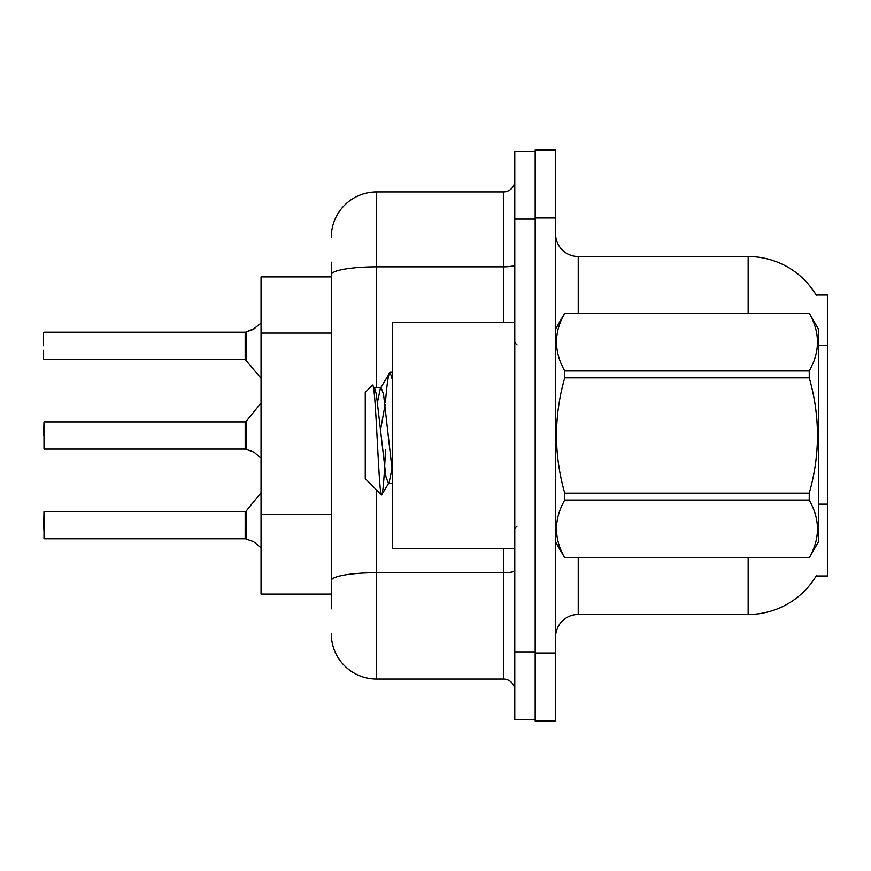 <?xml version="1.0" encoding="UTF-8"?>
<svg xmlns="http://www.w3.org/2000/svg" width="871" height="871" viewBox="0 0 871 871"><rect width="100%" height="100%" fill="white"/><g stroke="black" fill="none" stroke-linecap="round" stroke-linejoin="round"><path stroke-width="1.31" d="M748.156 313.157L748.156 256.52A79.294 79.294 0 0 1 816.323 295.313A79.294 79.294 0 0 0 748.156 256.52A79.294 79.294 0 0 1 816.16 295.029L827.45 295.029L827.45 575.971L816.16 575.971L816.563 575.296A79.294 79.294 0 0 1 748.156 614.48L578.235 614.48A22.657 22.657 0 0 0 555.578 637.137M331.285 318.351L331.285 262.182L331.285 276.913L261.05 276.913L261.05 594.087L331.285 594.087M555.578 218L535.186 218L535.186 150.03L555.578 150.03L555.578 653L535.186 653L535.186 720.97L555.578 720.97L535.186 720.97M555.578 653L555.578 720.97M816.16 295.029A79.294 79.294 0 0 0 748.156 256.52L578.235 256.52A22.657 22.657 0 0 1 555.578 233.864A22.657 22.657 0 0 0 578.235 256.52L578.235 313.157M331.285 608.818L331.285 262.182M514.794 651.867L514.794 719.838L535.186 719.838L535.186 151.162L514.794 151.162L514.794 651.867L535.186 651.867M376.599 489.992L376.599 679.053L503.471 679.053L503.471 548.784M331.285 237.26A45.314 45.314 0 0 1 376.599 191.947L503.471 191.947A11.323 11.323 0 0 0 514.794 180.624M331.285 588.426L331.285 529.045M514.794 690.376A11.323 11.323 0 0 0 503.471 679.053M376.599 679.053A45.314 45.314 0 0 1 331.285 633.74M245.372 538.801L252.873 541.414L246.079 539.062L246.068 511.201L245.187 511.625L245.208 538.79A1.132 1.132 180 0 1 245.372 538.801A1.132 1.132 -0 0 0 245.208 538.79L245.208 538.79M43.55 529.742L44.007 511.625L44.007 538.801L245.187 538.801L245.187 525.213M254.942 542.644L261.05 547.903M245.372 449.077L252.873 451.701L246.079 449.349L246.068 421.488L245.187 421.902L245.208 449.066A1.132 1.132 180 0 1 245.372 449.077A1.132 1.132 -0 0 0 245.208 449.066L245.187 435.5M43.55 435.5L44.007 421.902L44.007 449.077L245.187 449.077M254.942 452.92L261.05 458.19M261.05 323.097L252.873 329.586L245.372 332.199A1.132 1.132 0 0 1 245.208 332.21A1.132 1.132 180 0 0 245.372 332.199M245.208 332.21L245.187 359.375L245.187 332.199L44.007 332.199L245.187 332.199M43.55 332.657L43.55 345.787M43.55 350.316L43.55 358.917M245.187 345.787L245.187 359.375L261.05 378.297M253.907 329.118L246.079 331.938L254.942 328.356L246.079 331.938L254.942 328.356L246.079 331.938L246.068 359.799M514.794 322.216L392.451 322.216L392.451 548.784L514.794 548.784M555.578 329.02L564.735 313.157L809.235 313.157L818.392 329.02L818.392 541.98L809.235 557.778C820.199 538.637 820.199 519.41 809.235 500.106L564.735 500.106C553.76 519.258 553.76 538.474 564.735 557.778L809.235 557.843M809.235 313.157L564.735 313.222C553.76 332.363 553.76 351.59 564.735 370.894L564.735 377.829C553.76 416.186 553.76 454.629 564.735 493.171L564.735 500.106M564.735 370.894L809.235 370.894C820.199 351.742 820.199 332.526 809.235 313.222M809.235 370.894L809.235 377.829L564.735 377.829M564.735 493.171L809.235 493.171C820.199 454.629 820.199 416.186 809.235 377.829M809.235 493.171L809.235 500.106M555.578 541.98L564.735 557.843M392.451 380.115L390.132 372.2L392.451 372.2M385.439 402.413C387.007 382.946 388.575 372.875 390.132 372.2L380.333 388.455L377.546 402.064M392.451 483.231L388.335 483.231L385.94 476.829L376.348 394.171L374.759 388.455L372.44 385.167L365.265 392.342L365.265 478.658L381.563 494.957L389.141 482.545L391.928 468.936M372.44 385.167C375.76 380.006 378.743 496.916 381.563 494.957C382.892 494.271 384.187 479.246 385.472 449.872M385.091 404.743L380.605 429.566M564.735 557.778L809.235 557.778M374.759 388.455L373.942 387.769L381.139 387.769L380.333 388.455M392.451 472.615L383.534 394.171L381.139 387.769M252.873 541.414L253.907 541.882M252.873 451.701L253.907 452.169M827.45 504.178L818.392 504.178M827.45 345.58L818.392 345.58M331.285 333.07L261.05 333.07M331.285 514.326L261.05 514.326M578.235 557.843L578.235 614.48M748.156 614.48L748.156 557.843M556.025 328.247A22.657 3.93 0 0 1 555.578 327.474M514.794 570.723A11.323 1.971 0 0 1 503.471 572.693L376.599 572.693A45.314 7.872 180 0 0 331.285 580.565M514.794 219.133L535.186 219.133M376.599 191.947L376.599 266.831L503.471 266.831L503.471 191.947M331.285 274.703A45.314 7.872 180 0 1 376.599 266.831L376.599 387.769M503.471 322.216L503.471 266.831A11.323 1.971 0 0 0 514.794 264.871M44.007 511.625L245.187 511.625M246.068 511.201L261.05 492.703M44.007 421.902L245.187 421.902M246.068 421.488L261.05 402.979M44.007 359.375L245.187 359.375M517.058 344.872L514.794 342.608M517.058 526.128L514.794 528.392"/></g></svg>

